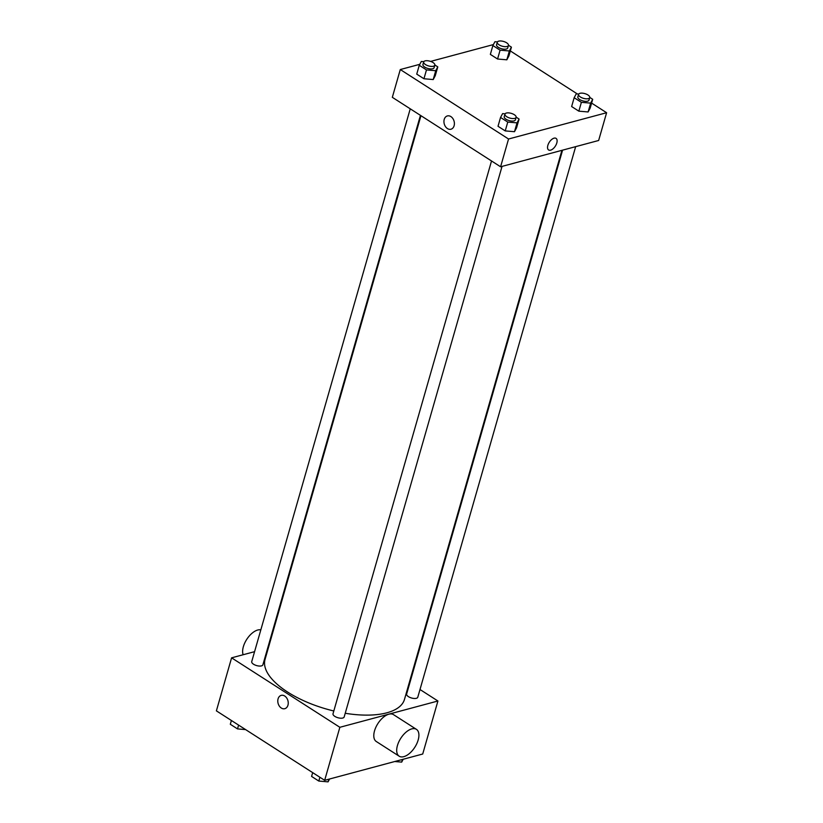 <?xml version="1.0" encoding="UTF-8"?>
<svg xmlns="http://www.w3.org/2000/svg" width="823" height="823" viewBox="0 0 823 823"><rect width="100%" height="100%" fill="white"/><g stroke="black" fill="none" stroke-linecap="round" stroke-linejoin="round"><path stroke-width="1.23" d="M419.997 689.509L437.918 701.001L422.713 754.022L324.663 780.317L216.387 710.856L231.592 657.834L254.585 651.672M437.918 701.001L339.858 727.295L324.663 780.317M339.858 727.295L231.592 657.834M284.799 708.685A6.893 5.092 75 0 1 279.336 706.083A6.893 5.092 75 0 1 278.071 698.861A6.893 5.092 75 0 1 281.229 695.373A6.893 5.092 75 0 1 287.937 700.712A6.893 5.092 75 0 1 284.799 708.685A6.893 5.092 75 0 1 279.336 706.083A6.893 5.092 75 0 1 278.071 698.861A6.893 5.092 75 0 1 281.229 695.373M420.954 115.693L265.047 659.429A72.527 30.78 16 0 0 333.809 710.979M345.228 713.274A72.527 30.78 16 0 0 404.474 699.406L561.914 150.342M409.278 682.627L409.803 682.967M267.66 648.164L268.329 647.979M562.582 150.156L406.634 694.026A5.802 2.459 16 0 0 411.531 697.997A5.802 2.459 16 0 0 417.786 697.225L575.658 146.648M491.526 160.969L333.017 713.767A5.802 2.459 16 0 0 337.914 717.728A5.802 2.459 16 0 0 344.168 716.967L502.04 166.39M410.245 108.811L251.725 661.61A5.802 2.459 16 0 0 256.632 665.581A5.802 2.459 16 0 0 262.887 664.809L420.44 115.354M399.186 756.203L376.286 741.502A15.956 8.333 -57.3 0 1 377.88 723.582A15.956 8.333 -57.3 0 1 393.517 714.652L416.417 729.343A15.956 8.333 -57.3 0 1 416.798 743.663A15.956 8.333 -57.3 0 1 403.815 756.656A15.956 8.333 -57.3 0 1 399.186 756.203A15.956 8.333 -57.3 0 1 400.791 738.272A15.956 8.333 -57.3 0 1 416.417 729.343M260.829 629.873A15.956 8.333 122.7 0 0 257.712 630.027A15.956 8.333 122.7 0 0 246.118 640.387A15.956 8.333 122.7 0 0 243.135 654.738M591.603 103.091L606.613 112.72L598.64 140.486L500.59 166.781L392.324 97.32L400.287 69.543L419.792 64.317M606.613 112.72L508.552 139.005L500.59 166.781M508.552 139.005L400.287 69.543M450.953 129.232A6.893 5.092 75 0 1 445.49 126.629A6.893 5.092 75 0 1 444.225 119.407A6.893 5.092 75 0 1 447.383 115.93A6.893 5.092 75 0 1 454.09 121.259A6.893 5.092 75 0 1 450.953 129.232A6.893 5.092 75 0 1 445.49 126.629A6.893 5.092 75 0 1 444.225 119.407A6.893 5.092 75 0 1 447.383 115.93M589.762 97.412L592.694 99.295L590.163 108.132L588.106 111.959L578.847 111.167L571.635 106.537L578.847 111.167L588.106 111.959L590.647 103.122L581.377 102.33L574.166 97.7L576.223 93.873L578.713 94.089M434.863 65.007L437.795 66.879L435.254 75.716L433.207 79.553L423.948 78.751L416.736 74.121L423.948 78.751L433.207 79.553L435.737 70.716L426.479 69.914L419.267 65.284L421.314 61.458L423.804 61.674M510.322 50.933L577.396 93.976M430.614 61.406L493.409 44.576M516.144 117.154L519.076 119.037L516.546 127.874L514.488 131.701L505.229 130.908L498.018 126.279L505.229 130.908L514.488 131.701L517.029 122.864L507.76 122.071L500.549 117.442L502.596 113.615L505.096 113.821M508.48 45.265L511.412 47.148L508.881 55.985L506.824 59.812L497.565 59.009L490.354 54.39L497.565 59.009L506.824 59.812L509.365 50.975L500.096 50.172L492.884 45.553L494.932 41.716L497.431 41.932M556.05 138.367A6.893 3.601 -57.3 0 1 556.214 144.55A6.893 3.601 -57.3 0 1 550.608 150.167A6.893 3.601 -57.3 0 1 548.612 149.971A6.893 3.601 -57.3 0 1 549.301 142.225A6.893 3.601 -57.3 0 1 556.05 138.367A6.893 3.601 -57.3 0 1 556.214 144.55A6.893 3.601 -57.3 0 1 550.608 150.167A6.893 3.601 -57.3 0 1 548.612 149.961M511.412 47.148L509.365 50.975M497.298 42.22L496.567 44.751A5.802 2.459 16 0 0 501.464 48.711A5.802 2.459 16 0 0 507.729 47.95L508.449 45.419A5.802 2.459 16 0 0 505.209 42.045A5.802 2.459 16 0 0 498.707 41.15A5.802 2.459 16 0 0 497.298 42.22A5.802 2.459 16 0 0 502.195 46.191A5.802 2.459 16 0 0 508.449 45.419M500.096 50.172L497.565 59.009M492.884 45.553L490.354 54.39M508.881 55.985L506.824 59.812M592.694 99.295L590.647 103.122M578.579 94.378L577.859 96.898A5.802 2.459 16 0 0 582.756 100.869A5.802 2.459 16 0 0 589.011 100.097L589.731 97.577A5.802 2.459 16 0 0 586.49 94.203A5.802 2.459 16 0 0 579.989 93.308A5.802 2.459 16 0 0 578.579 94.378A5.802 2.459 16 0 0 583.476 98.338A5.802 2.459 16 0 0 589.731 97.577M581.377 102.33L578.847 111.167M574.166 97.7L571.635 106.537M590.163 108.132L588.106 111.959M437.795 66.879L435.737 70.716M423.68 61.962L422.95 64.482A5.802 2.459 16 0 0 427.847 68.453A5.802 2.459 16 0 0 434.102 67.681L434.832 65.161A5.802 2.459 16 0 0 431.591 61.787A5.802 2.459 16 0 0 425.09 60.892A5.802 2.459 16 0 0 423.68 61.962A5.802 2.459 16 0 0 428.577 65.933A5.802 2.459 16 0 0 434.832 65.161M426.479 69.914L423.948 78.751M419.267 65.284L416.736 74.121M435.254 75.716L433.207 79.553M519.076 119.037L517.029 122.864M504.962 114.119L504.232 116.64A5.802 2.459 16 0 0 509.139 120.6A5.802 2.459 16 0 0 515.393 119.839L516.114 117.308A5.802 2.459 16 0 0 512.873 113.944A5.802 2.459 16 0 0 506.371 113.039A5.802 2.459 16 0 0 504.962 114.119A5.802 2.459 16 0 0 509.859 118.08A5.802 2.459 16 0 0 516.114 117.308M507.76 122.071L505.229 130.908M500.549 117.442L498.018 126.279M516.546 127.874L514.488 131.701M403.208 759.259L401.686 762.108L394.783 761.522M402.447 759.464L401.686 762.108M245.604 729.6L237.518 728.9L230.306 724.271L231.397 720.475M238.608 725.104L237.518 728.9M329.591 778.99L328.068 781.85L318.799 781.058L311.588 776.428L312.678 772.632M328.819 779.206L328.068 781.85M319.89 777.262L318.799 781.058M271.631 636.446L271.117 636.117"/></g></svg>
